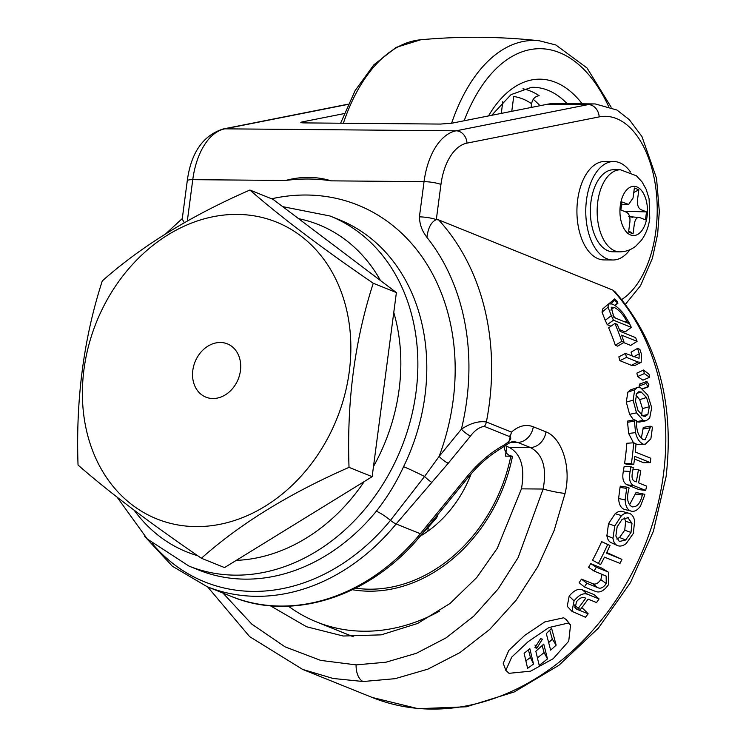 <?xml version="1.0" encoding="UTF-8"?>
<svg xmlns="http://www.w3.org/2000/svg" width="746" height="746" viewBox="0 0 746 746"><rect width="100%" height="100%" fill="white"/><g stroke="black" fill="none" stroke-linecap="round" stroke-linejoin="round"><path stroke-width="1.12" d="M536.794 648.265L542.407 639.182L540.589 638.651L534.929 647.659L536.794 648.265L534.947 645.029M568.079 623.096L548.879 627.563L528.205 641.635L511.747 657.105L505.825 670.356L509.033 673.321L530.592 671.176L553.178 658.709L568.732 641.168L570.578 624.887L568.079 623.096M570.578 624.887L566.233 619.628L563.659 617.781L544.785 621.922L524.699 635.415L508.837 650.381L503.242 663.306L505.825 670.356M222.961 593.061L251.775 624.094L285.093 646.866L320.64 660.387L356.103 664.882L385.887 662.224L416.324 653.319L446.089 637.867L473.803 616.131L498.142 588.939L518.116 557.616L543.135 489.04A16.412 1.604 12.3 0 0 565.076 493.404L554.119 530.565L537.745 566.764L516.092 600.269L489.777 629.363L459.9 652.619L427.85 669.153L395.138 678.673L363.162 681.518L333.08 678.468L302.68 669.432L249.64 636.636L207.63 586.878M302.68 669.432L372.245 697.473L418.161 708.7L466.39 706.788L514.19 691.98L558.959 665.245L598.385 628.123L630.426 582.645L653.393 531.255L666.075 476.713C674.664 402.709 657.636 341.034 614.993 291.695L612.802 290.101L438.629 219.893A242.058 195.993 112 0 1 489.236 404.481A242.058 195.993 112 0 1 486.383 421.994C478.68 420.837 470.353 423.234 461.392 429.174A225.646 182.705 -68 0 0 466.698 400.761A225.646 182.705 -68 0 0 426.143 236.389L427.057 236.398L426.143 236.389M270.313 605.743L306.578 626.761L343.235 636.021L381.215 634.855L417.629 623.46L450.006 603.495L476.741 577.525L497.284 548.291L521.445 488.854C525.193 467.621 521.062 453.773 509.07 447.311L505.303 445.791M615.403 318.066L613.035 315.661M631.312 327.391L613.445 320.183A250.264 202.632 112 0 0 611.338 315.679L608.009 307.212L608.559 303.874L612.102 304.004C615.599 305.487 619.404 308.685 623.516 313.609L628.99 322.44A250.264 202.632 112 0 1 629.139 322.748L626.994 321.88L626.593 321.004C623.041 314.234 618.863 309.683 614.051 307.361L611.207 307.212L613.949 317.479L629.652 323.829A250.264 202.632 112 0 1 631.312 327.391L625.12 331.895L619.422 329.592M610.983 326.198L607.253 324.687A242.058 195.993 112 0 0 605.211 320.323L602.031 312.154L602.609 309.012L608.559 303.874M637.075 341.379L621.567 335.122A250.264 202.632 112 0 1 624.113 342.339L621.763 341.388A250.264 202.632 112 0 0 614.89 323.447L617.24 324.389A250.264 202.632 112 0 1 620.131 331.383L635.648 337.64A250.264 202.632 112 0 1 637.075 341.379L630.696 345.426L623.675 342.591M624.113 342.339L617.641 346.144L615.291 345.193A242.058 195.993 112 0 0 608.652 327.839L614.89 323.447M632.347 356.224A242.058 195.993 112 0 0 631.051 352.196L637.532 348.41A250.264 202.632 112 0 1 639.229 353.753L639.052 358.369L625.437 353.436L618.844 356.849A242.058 195.993 112 0 1 619.861 360.682L631.377 365.316L634.632 365.605L641.187 362.314L637.998 362.034L631.377 365.316M643.556 370.044L648.964 374.156A250.264 202.632 112 0 1 649.626 377.29L642.921 380.19L637.634 376.543A242.058 195.993 112 0 0 636.879 373.121L643.556 370.044A250.264 202.632 112 0 1 644.33 373.578L637.634 376.543M639.415 387.435L639.033 386.102L640.124 384.162M633.643 419.989L629.615 414.338L626.276 402.075L627.88 392.116L630.361 389.962L637.252 387.566L640.609 387.789L647.808 395.147L651.696 407.68L649.673 418.152L646.167 420.735L643.201 420.38L636.319 421.714M646.167 420.735L639.378 422.077L636.562 421.798M641.318 438.396L643.276 427.421L650.167 426.18L652.302 427.048A250.264 202.632 112 0 1 652.312 428.307L650.876 438.816L645.253 444.196L635.909 444.346M645.253 444.196L635.974 444.374M633.494 442.798L628.645 433.463L627.563 422.292A242.058 195.993 112 0 0 627.554 421.08L634.436 419.839A250.264 202.632 112 0 1 634.445 421.098L627.563 422.292M631.368 463.686A250.264 202.632 112 0 0 633.671 442.788L626.817 443.273A242.058 195.993 112 0 1 625.167 459.275A242.058 195.993 112 0 1 624.588 463.49L626.938 464.432L633.718 464.637L631.368 463.686L624.588 463.49M633.671 442.788L636.021 443.739A250.264 202.632 112 0 1 635.294 452.001L650.81 458.258A250.264 202.632 112 0 1 650.325 462.613L643.509 462.688L634.482 459.042M403.577 466.688A188.719 152.809 -68 0 0 424.931 395.995A188.719 152.809 -68 0 0 339.029 219.622L330.105 216.023A188.719 152.809 112 0 1 415.998 392.396A188.719 152.809 112 0 1 188.98 566.093L198.846 570.075A188.719 152.809 -68 0 0 376.329 511.224C387.081 497.629 396.163 482.783 403.577 466.688A20.515 1.035 -154 0 1 424.558 476.48L439.142 456.403A8.206 1.725 39.3 0 0 448.253 463.247L396.126 523.972L420.334 533.726L467.145 476.452C477.337 464.143 488.509 454.314 500.659 446.975C504.688 444.914 514.236 438.629 509.415 436.513A8.206 6.639 -68 0 0 511.476 432.111C518.675 425.77 525.949 423.989 533.297 426.777L545.988 431.887C561.421 437.613 571.688 466.492 565.076 493.404M574.56 605.379L575.52 605.761M581.451 608.149L583.381 608.932L588.165 613.818A250.264 202.632 112 0 1 585.451 617.25L571.986 611.338L574.075 600.856L569.151 596.157C573.814 590.431 578.225 588.342 582.402 589.881L593.928 594.525L599.066 598.926A250.264 202.632 112 0 1 596.548 602.544L588.081 599.131A250.264 202.632 112 0 1 580.509 609.37L578.159 608.428L574.69 604.922M571.986 611.338L567.24 606.312L569.151 596.157M590.683 563.622L596.315 567.221A250.264 202.632 112 0 1 594.133 571.091L588.575 567.37A242.058 195.993 112 0 0 590.683 563.622L601.789 568.098L608.531 572.257L608.624 584.519C604.157 590.823 599.784 593.126 595.504 591.429L584.398 586.953L579.157 582.71A242.058 195.993 112 0 0 581.479 579.12L592.473 583.549C595.205 584.901 597.984 583.605 600.838 579.651L602.115 574.308M598.227 563.706A250.264 202.632 112 0 0 607.673 544.505L601.668 541.652A242.058 195.993 112 0 1 592.538 560.218L600.586 564.647A250.264 202.632 112 0 0 604.474 557.131L619.991 563.389A250.264 202.632 112 0 0 621.959 559.388L606.74 552.525M601.668 541.652L610.023 545.457A250.264 202.632 112 0 1 606.442 553.131L621.959 559.388M617.557 545.606C615.03 544.561 613.51 542.118 612.998 538.276L614.769 525.93L621.521 515.598C624.374 513.173 627.069 512.455 629.605 513.435C632.142 514.498 633.82 516.987 634.632 520.885L633.345 533.409L626.174 543.592C623.013 545.941 620.14 546.613 617.557 545.606L611.515 542.836C608.988 541.783 607.449 539.395 606.89 535.656L608.522 523.683L615.133 513.724C617.958 511.402 620.635 510.73 623.171 511.719M629.484 504.911L636.049 492.509L644.824 494.337A250.264 202.632 112 0 1 644.535 495.605L640.497 506.086C637.243 510.562 633.913 512.185 630.519 510.926L624.057 509.294C620.775 507.858 618.956 504.268 618.602 498.524L620.038 487.39A242.058 195.993 112 0 0 620.318 486.168L626.957 487.138A250.264 202.632 112 0 1 626.668 488.406L620.038 487.39M618.602 498.524L625.139 499.895C625.446 505.807 627.237 509.49 630.519 510.926L624.057 509.294M630.902 466.735L633.251 467.686A250.264 202.632 112 0 1 632.328 473.216C631.582 477.412 632.272 480.079 634.417 481.207L636.245 481.944A250.264 202.632 112 0 0 638.427 469.766L640.777 470.717A250.264 202.632 112 0 1 638.595 482.886L646.596 486.112A250.264 202.632 112 0 1 645.691 490.448L639.024 489.6L627.181 484.825C623.236 482.951 621.968 478.354 623.376 471.034A242.058 195.993 112 0 0 624.132 466.436L630.902 466.735A250.264 202.632 112 0 1 630.118 471.491L623.376 471.034M426.367 236.389C422.022 230.952 419.7 224.434 419.411 216.862L424.045 181.651A65.639 36.703 -89.5 0 1 456.104 130.811L588.286 104.58A106.669 59.652 -89.5 0 1 595.159 103.927L554.343 103.582A106.669 59.652 90.5 0 0 547.471 104.235L452.02 123.174L440.392 124.069L304.349 122.904C300.554 122.81 299.892 122.475 302.372 121.887L344.148 113.597M300.834 122.447L302.372 121.887L302.251 122.82M285.615 180.467C301.384 176.252 316.584 176.382 331.196 180.849A225.646 182.705 -68 0 0 285.615 180.467L192.766 179.665L187.321 221.012M438.629 219.893L436.307 219.65C431.402 221.814 428.316 227.399 427.057 236.398M271.619 198.781A209.234 169.417 112 0 1 453.102 400.649A209.234 169.417 112 0 1 439.142 456.403L461.392 429.174A8.206 1.725 -140.7 0 0 470.512 436.028C474.717 430.358 479.324 427.141 484.322 426.395L509.415 436.513M152.212 543.489A197.513 159.924 -68 0 0 390.475 520.335L424.558 476.48A8.206 1.147 42.1 0 0 431.729 482.326M521.445 488.854L543.135 489.04C547.07 467.835 542.799 453.988 530.313 447.488L517.631 442.378L512.688 441.38L508.446 443.516L511.476 432.111L486.383 421.994A8.206 6.639 112 0 1 484.322 426.395M467.145 476.452A8.206 1.725 39.3 0 0 468.852 476.601L422.04 533.875C372.543 595.886 293.113 622.444 231.279 596.408A201.028 162.777 -68 0 0 420.334 533.726A8.206 1.725 39.3 0 0 422.04 533.875M500.659 446.975A8.206 2.471 59.3 0 1 500.193 448.98L508.446 443.516M184.309 222.709L182.229 219.016L187.265 180.765A12.309 2.191 -172.5 0 1 192.766 179.665A65.639 36.703 90.5 0 1 224.826 128.834A12.309 10.136 -101.2 0 0 223.119 128.993L348.177 104.17M621.716 299.519A94.36 52.77 90.5 0 0 655.986 189.419A94.36 52.77 90.5 0 0 599.178 116.898L466.996 143.129A53.339 29.821 90.5 0 0 440.951 184.439L436.307 219.65A12.309 2.191 -172.5 0 0 419.411 216.862M574.504 606.964L576.686 609.193L575.222 608.27L576.425 601.808C579.539 598.012 582.421 596.716 585.069 597.91L585.731 598.18A250.264 202.632 112 0 1 578.159 608.428M576.686 609.193L588.165 613.818M574.075 600.856C578.877 594.935 583.363 592.744 587.54 594.282L582.402 589.881M587.54 594.282L599.066 598.926M601.789 568.098L608.531 572.257M596.315 567.221L607.421 571.697M600.838 579.651L606.274 583.577L606.144 576.052L594.133 571.091M592.473 583.549L597.798 587.671C600.521 589.032 603.346 587.671 606.274 583.577M581.479 579.12L586.804 583.241L597.798 587.671M586.804 583.241A250.264 202.632 112 0 1 584.398 586.953M607.673 544.505L610.023 545.457M614.769 525.93L608.522 523.683M612.998 538.276L606.89 535.656M621.521 515.598L615.133 513.724M622.313 511.448L629.605 513.435M627.377 517.435L628.253 517.687L622.155 519.291L617.128 526.862L615.86 536.029L619.329 541.503L625.717 540.001L630.995 532.448L631.983 523.254L627.731 517.519M616.718 538.976L619.572 537.484L624.747 530.201L630.995 532.448M619.572 537.484L625.717 540.001M624.747 530.201L625.633 521.286L631.983 523.254M625.633 521.286L624.299 517.892M626.957 487.138L629.102 488.005L628.71 489.581C626.547 498.244 627.572 503.932 631.787 506.665L632.608 506.916M631.787 506.665C636.664 507.616 640.18 503.755 642.343 495.074L635.713 494.057M642.343 495.074L642.679 493.479M625.139 499.895L626.668 488.406M645.691 490.448L633.848 485.674C629.913 483.781 628.664 479.053 630.118 471.491M633.848 485.674L627.181 484.825M638.427 469.766L632.953 469.523M650.325 462.613L634.809 456.356A250.264 202.632 112 0 1 633.718 464.637M634.436 419.839L636.58 420.707L636.562 422.273C636.45 430.955 638.604 436.671 643.033 439.441L645.131 439.786L650.195 427.775L643.313 428.959M650.195 427.775L650.167 426.18M642.772 443.777C639.471 442.322 637.056 438.601 635.527 432.624L628.645 433.463M635.527 432.624L634.445 421.098M643.201 420.38L636.497 412.836L633.13 400.201L626.276 402.075M636.497 412.836L629.615 414.338M633.13 400.201L634.697 389.86L627.88 392.116M634.697 389.86L637.252 387.566M649.346 406.719L646.53 397.497L641.178 391.967L638.707 391.781L636.702 393.534L635.48 401.134L638.017 410.486L643.089 416.091L645.374 416.352L647.873 414.459L649.346 406.719L642.492 408.594L639.704 399.651L646.53 397.497M641.523 415.168L642.492 408.594M642.371 415.736L647.873 414.459M639.704 399.651L635.965 395.156M636.767 393.431L641.178 391.967M642.66 388.964L648.33 386.829L645.794 383.472L646.875 381.439L648.852 384.712L647.78 386.792L642.427 388.797M639.508 384.125L646.875 381.439M645.794 383.472L639.033 386.102M649.626 377.29L644.33 373.578M639.229 353.753L633.736 356.784M637.532 348.41L639.882 349.361A250.264 202.632 112 0 1 641.373 354.024L641.187 362.314M637.998 362.034L626.491 357.39L619.861 360.682M625.437 353.436A250.264 202.632 112 0 1 626.491 357.39M621.763 341.388L615.291 345.193M614.051 307.361L610.871 310.075M626.593 321.004L625.232 322.039M613.445 320.183L607.253 324.687M608.009 307.212L602.031 312.154M629.139 322.748L628.384 323.316M626.994 321.88L626.248 322.449M615.189 305.692L617.958 303.146L614.48 300.377L614.676 298.913L617.539 301.608L617.371 303.128L614.825 305.45M609.128 303.566L614.676 298.913M614.48 300.377L611.002 303.622M547.471 658.904L543.759 644.087L535.833 651.249L539.218 665.357A250.264 202.632 112 0 0 547.471 658.904L544.095 652.573A242.058 195.993 112 0 1 537.437 657.823M551.592 628.253A250.264 202.632 112 0 1 546.314 633.624L550.641 650.148A250.264 202.632 112 0 0 556.152 645.131L551.592 628.253M529.837 648.638A250.264 202.632 112 0 1 524.112 653.291L527.608 668.313A250.264 202.632 112 0 0 533.521 664.052L529.837 648.638M533.521 664.052L530.453 657.478L528.41 649.813M530.453 657.478A242.058 195.993 112 0 1 525.883 660.797M556.152 645.131L552.348 639.191L549.709 630.211M552.348 639.191A242.058 195.993 112 0 1 548.683 642.548M544.095 652.573L542.398 646.4M237.181 214.4A160.008 129.552 112 0 1 349.268 371.639A160.008 129.552 112 0 1 196.077 526.601A160.008 129.552 112 0 1 83.981 369.373A160.008 129.552 112 0 1 237.181 214.4M201.411 558.26C240.063 523.832 289.262 493.526 349.025 467.36C346.694 401.6 354.77 340.232 373.261 283.247C321.806 248.036 280.683 216.965 249.891 190.025C190.37 216.042 141.171 246.339 102.286 280.925C83.794 337.91 75.71 399.278 78.041 465.038C108.627 491.828 149.75 522.899 201.411 558.26L224.546 567.585L372.151 476.685L396.396 292.572L273.027 199.35L249.891 190.025M240.436 370.706A28.721 23.257 112 0 1 205.896 397.142A28.721 23.257 112 0 1 192.822 370.296A28.721 23.257 112 0 1 227.362 343.869A28.721 23.257 112 0 1 240.436 370.706M396.396 292.572L373.261 283.247M372.151 476.685L349.025 467.36M502.851 101.465L501.275 113.401M522.955 88.793A121.868 68.147 -89.5 0 1 530.369 91.021A121.868 68.147 -89.5 0 1 539.162 95.702C535.087 96.309 532.56 98.985 531.581 103.722A113.672 63.559 90.5 0 0 522.797 98.957A113.672 63.559 90.5 0 0 513.714 96.523L511.765 111.322M531.581 103.722L531.087 107.48M620.448 169.79L613.641 169.734A41.03 22.94 90.5 0 0 590.963 201.756A41.03 22.94 90.5 0 0 612.942 251.784L619.74 251.84C625.754 251.784 631.107 249.882 635.806 246.124L641.56 240.091C645.961 233.908 648.703 226.663 649.766 218.364L649.104 198.837L646.148 189.279L642.064 181.912L636.413 175.786L620.448 169.79A41.03 22.94 90.5 0 0 597.76 201.812A41.03 22.94 90.5 0 0 619.74 251.84M630.557 172.084A49.236 27.527 90.5 0 0 613.716 161.528L604.875 161.453A49.236 27.527 90.5 0 0 577.656 199.881A49.236 27.527 90.5 0 0 604.027 259.916L612.867 259.99A49.236 27.527 90.5 0 0 629.894 249.724M613.716 161.528A49.236 27.527 90.5 0 0 586.496 199.956A49.236 27.527 90.5 0 0 612.867 259.99M638.828 189.82L634.361 188.02L633.046 198.026L628.626 204.432L621.95 201.98L620.886 209.99L626.472 212.237C629.176 213.748 630.314 217.021 629.885 222.038L628.57 232.043L633.037 233.852L634.352 223.837C635.228 218.998 637.065 216.927 639.872 217.636L645.458 219.883L646.512 211.883L640.926 209.635C638.222 208.115 637.084 204.852 637.513 199.825L638.828 189.82L633.774 192.505M628.729 216.517L639.872 217.636M646.512 211.883L624.132 211.286M633.037 233.852L628.729 230.859M512.437 456.617L509.91 455.601A12.309 9.968 112 0 0 512.521 456.188A151.802 122.913 112 0 1 352.476 589.722M439.282 611.291A192.822 156.128 112 0 1 316.584 621.95A192.822 156.128 112 0 1 288.422 606.181M509.91 455.601A12.309 9.968 112 0 1 504.203 446.518M512.353 457.028L510.768 456.393A149.75 121.253 112 0 1 355.637 588.165M510.768 456.393A16.412 13.288 -68 0 0 508.585 456.16L505.452 456.132L506.739 446.369M471.183 473.831A108.72 88.028 112 0 1 422.161 535.041M427.822 531.245L428.213 528.308M372.245 697.473A242.058 195.993 -68 0 0 663.418 474.689A242.058 195.993 -68 0 0 612.802 290.101M356.103 664.882A16.412 9.176 90.5 0 0 363.162 681.518M373.494 466.483A176.41 142.84 -68 0 0 399.091 389.608A176.41 142.84 -68 0 0 393.776 312.471M380.507 280.561A176.41 142.84 -68 0 0 298.577 218.662M599.178 116.898A12.309 10.136 -101.2 0 0 588.286 104.58L547.471 104.235M348.084 104.375L224.826 128.834L456.104 130.811A12.309 10.136 -101.2 0 1 466.996 143.129M470.512 436.028L448.253 463.247M134.196 510.264A176.41 142.84 -68 0 0 197.755 555.742M236.258 560.377A176.41 142.84 -68 0 0 364.235 481.562M440.951 184.439A12.309 2.191 -172.5 0 0 424.045 181.651L331.196 180.849M509.07 447.311L530.313 447.488A16.412 13.288 -68 0 0 545.988 431.887M533.297 426.777A16.412 13.288 -68 0 1 517.631 442.378L510.152 442.313M376.329 511.224A20.515 4.327 39.3 0 1 390.475 520.335A8.206 1.725 39.3 0 0 396.126 523.972A201.028 162.777 112 0 1 207.071 586.654L231.279 596.408M611.338 315.679L605.211 320.323M414.17 542.995L436.168 518.395A8.206 1.501 -143.1 0 1 434.759 518.311M340.605 123.221L355.124 90.583L373.895 64.79L396.135 47.38L420.781 39.762A169.612 94.845 90.5 0 0 343.374 123.239M451.6 123.249A169.612 94.845 -89.5 0 1 539.339 40.778C499.857 36.479 460.329 36.144 420.781 39.762M608.503 106.212A161.434 90.275 90.5 0 0 559.547 52.63A161.434 90.275 90.5 0 0 464.152 120.768M533.241 99.349A121.356 67.858 -89.5 0 1 539.992 105.718M567.165 103.694A122.754 68.641 90.5 0 0 548.058 90.303A122.754 68.641 90.5 0 0 531.413 87.347L511.038 94.639L491.689 115.304M488.49 115.938A130.951 73.229 -89.5 0 1 555.63 82.368A130.951 73.229 -89.5 0 1 582.197 103.815M647.099 216.331A24.618 13.764 90.5 0 0 636.86 186.92A24.618 13.764 90.5 0 0 620.299 205.532A24.618 13.764 90.5 0 0 630.538 234.953A24.618 13.764 90.5 0 0 647.099 216.331M330.105 216.023L282.678 206.642M117.131 497.2L147.307 539.004L188.98 566.093M144.314 536.038L172.401 566.242L207.071 586.654M468.852 476.601L473.104 471.659C481.226 462.604 490.262 455.051 500.193 448.98M165.854 233.684L182.285 218.55M223.119 128.993C202.987 135.474 191.032 152.734 187.265 180.765M625.446 304.256L640.534 285.69L652.414 258.256L657.664 233.955L659.315 211.398L656.527 178.219L641.952 136.546L629.27 119.621L616.961 110.035L595.159 103.927M436.168 518.395A8.206 8.206 0 0 0 437.715 514.693M611.16 107.2L587.065 68.026L555.807 44.956L539.339 40.778M628.626 204.432L621.567 204.824M629.577 216.704L632.515 217.282M316.584 621.95L353.287 636.748"/></g></svg>
